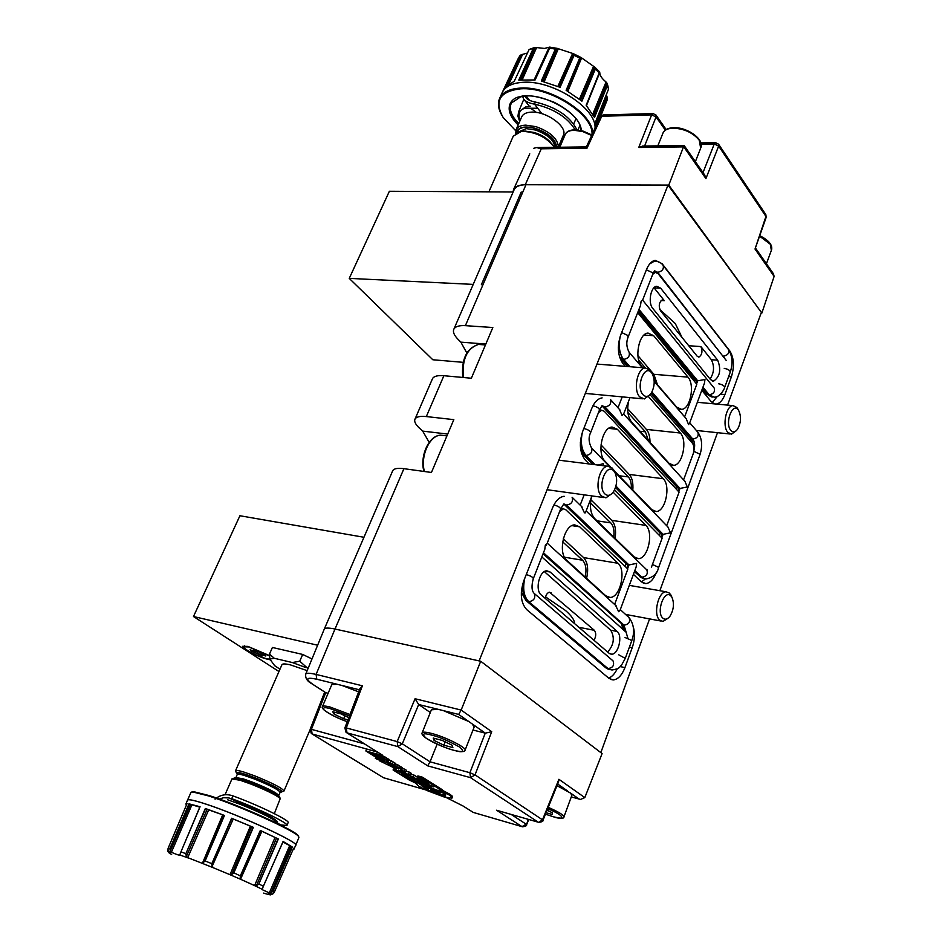 <?xml version="1.0" encoding="UTF-8"?>
<svg xmlns="http://www.w3.org/2000/svg" width="942" height="942" viewBox="0 0 942 942"><rect width="100%" height="100%" fill="white"/><g stroke="black" fill="none" stroke-linecap="round" stroke-linejoin="round"><path stroke-width="1.41" d="M430.317 712.529L418.672 704.51L438.242 709.35L431.412 709.785M438.242 709.35L458.672 714.425L485.307 733.147L472.99 730.026M328.11 693.277L325.685 692.664L312.991 684.422C304.878 678.711 306.15 676.992 316.806 679.229L337.366 684.328L331.855 684.493L322.47 706.524C323.118 705.735 325.685 705.911 330.183 707.053L350 714.507M337.366 684.328L359.455 689.803M682.008 337.424L675.308 323.589L659.73 309.388M574.596 623.616C574.573 620.142 571.511 615.75 565.435 610.44L545.583 596.91M344.913 715.779L343.677 718.722L334.151 714.166L332.703 711.716L340.898 713.859L348.787 717.639M334.151 714.166L334.94 712.293M347.951 719.853L343.677 718.722M434.097 740.459L433.226 738.057L442.257 740.424L452.125 745.204L452.867 747.559L443.87 745.193L434.097 740.459L434.874 738.493M445.201 741.849L443.87 745.193M638.676 360.127L645.388 367.957M653.807 377.978L655.491 382.452M600.866 448.321L628.267 476.911C630.469 479.266 631.517 483.152 631.411 488.545M562.668 541.838L582.568 560.231C585.877 563.869 586.76 569.486 585.217 577.057M545.288 598.429C545.854 594.849 547.278 592.765 549.575 592.2L594.378 630.328C596.298 633.154 596.168 636.474 593.978 640.277M590.493 502.957L610.769 522.881C613.489 525.766 614.478 530.487 613.748 537.07M627.89 412.466L645.411 431.825L648.449 440.656M710.056 379.037C714.177 372.738 714.613 366.285 711.351 359.703L700.883 346.574C702.779 351.319 702.108 354.84 698.882 357.112L697.233 356.3L660.448 310.672C658.387 305.761 659.059 302.123 662.438 299.768L664.31 300.686L654.007 287.746M547.078 810.226L552.283 812.722L552.389 814.5L546.066 812.722M439.89 791.304L439.62 793.67L431.236 789.62L435.298 790.785L433.52 789.667L424.277 786.7L423.547 785.875L430.706 787.901L424.96 785.652L426.867 785.64L420.368 782.025L420.744 781.071L421.722 781.46L421.345 782.413M440.303 791.951L442.375 792.54M440.02 791.386L439.961 792.575L440.326 791.669M439.372 791.056L438.678 792.823M657.445 384.725L653.866 374.304L637.911 355.629M632.824 490.017C633.33 482.834 632.129 477.641 629.209 474.427L600.996 444.895M586.595 578.329C588.656 569.062 587.655 562.15 583.593 557.582L563.292 538.765M544.346 571.617L610.734 630.198L617.163 631.458L550.116 572.006L546.831 570.805C539.342 570.593 534.75 590.139 541.191 594.908L609.085 653.265L611.664 654.207C618.411 654.525 622.909 635.838 617.163 631.458M607.672 652.041C613.925 644.929 614.949 637.652 610.734 630.198M615.102 538.388C616.292 530.146 615.173 524.141 611.735 520.361L590.881 499.79M650.015 442.375C649.968 436.405 648.744 432.084 646.342 429.399L627.69 408.722M421.722 781.46L433.756 786.9L427.185 785.027M430.8 787.665L444.118 793.529L445.719 794.824L445.272 796.025L439.62 793.67M426.997 789.231L421.886 785.993M428.598 790.208L426.914 789.431M391.095 763.762L383.5 761.36L391.095 763.762M416.541 781.401L415.881 781.33M415.811 781.495L420.379 783.732L416.329 781.907M430.47 790.067L437.147 792.728M436.499 792.281L435.216 792.563L430.282 790.55M437.053 792.952L436.287 792.834M435.534 791.763L435.216 792.563M434.344 791.256L433.991 792.175M433.049 790.785L432.684 791.704M431.707 790.362L431.389 791.15M391.778 765.787L398.925 768.719L394.015 767.565L391.566 766.376L391.13 765.764L391.778 765.787M397.347 767.742L396.994 768.613M395.97 767.129L395.558 768.154M394.439 766.529L394.015 767.565M393.026 766.082L392.673 766.965M391.801 765.787L391.566 766.376M375.988 754.589L379.037 756.249L377.141 756.167L371.148 753.247L375.988 754.589M377.507 755.272L377.141 756.167M376.117 754.648L375.681 755.708M374.563 754.047L374.127 755.107M373.126 753.588L372.749 754.507M371.866 753.282L371.619 753.894M384.548 759.652L385.172 760.135L384.348 760.241L380.474 759.028L376.612 756.532L383.63 759.134L384.348 760.241M383.571 759.111L383.217 759.958M382.311 758.546L381.899 759.558M380.886 757.992L380.474 759.028M379.508 757.427L379.108 758.416M378.178 757.062L377.895 757.757M419.685 783.932L424.654 787.736L428.669 788.89L426.679 788.984L431.636 792.104L445.272 796.025M420.262 784.168L419.531 784.309M444.071 793.505L443.517 794.918M439.961 792.575L439.596 793.517M439.054 791.881L439.29 793.235M437.853 790.385L437.218 792.01M436.935 789.985L436.299 791.574M435.946 789.584L435.334 791.15M435.805 789.526L435.298 790.785M433.897 788.725L433.52 789.667M428.221 787.194L427.88 788.054M426.808 786.794L426.479 787.606M425.572 786.44L425.289 787.159M427.115 785.216L431.083 786.959L430.706 787.901M429.293 785.828L428.916 786.782M427.468 784.321L426.879 785.816M427.397 784.297L426.867 785.64M427.15 784.191L426.667 785.393M425.984 783.662L425.607 784.604M424.913 783.014L424.536 783.968M423.806 782.425L423.429 783.379M422.746 781.919L422.369 782.873M420.368 782.025L419.555 781.53M418.166 781.212L423.476 784.109M419.484 781.695L418.142 781.259M422.652 783.591L422.369 784.297L416.882 780.859L420.238 781.495L417.447 779.611L418.201 777.739L420.956 779.47L420.615 780.541L420.956 779.47M423.311 784.509L422.369 784.297M390.424 762.62L391.201 760.712L393.261 762.019L392.484 763.927L386.703 761.583L388.363 761.607L388.516 760.182L387.397 759.382L386.997 760.347L381.581 757.733L376.682 753.965L365.849 750.962L377.318 758.11L383.5 760.689L379.72 759.641L383.312 761.878L379.496 760.818L396.158 768.86L394.616 768.978L405.99 776.067L416.246 779.587L409.134 778.033L409.511 777.068L412.384 777.892M409.134 778.033L415.092 780.341L413.102 780.506L420.203 784.333M654.184 380.933L676.697 407.132L681.549 409.37C690.321 409.275 695.161 384.854 687.966 377.13L653.654 335.693L648.037 333.068C638.782 333.28 634.013 358.513 641.749 366.462L642.868 367.757M614.043 470.564L651.782 509.646L656.209 511.518C665.452 511.624 670.963 486.001 663.298 478.748L617.434 429.317L612.1 427.044C602.173 427.067 596.686 453.691 605.07 461.274L610.263 466.655M605.8 595.815L610.063 597.44C620.154 597.746 626.512 570.31 618.023 563.281L579.719 526.825L574.702 524.882C563.987 524.67 557.593 553.06 566.778 560.278L605.8 595.815M591.388 497.388C589.457 506.666 590.552 513.72 594.685 518.536L634.154 556.922L638.429 558.641C647.99 558.865 653.889 532.477 645.906 525.4L613.171 492.207M628.644 401.057C626.783 410.088 627.796 417.141 631.693 422.228L669.056 463.299L673.624 465.324C682.538 465.348 687.695 440.444 680.348 433.026L648.473 396.629M710.492 379.579L713.636 381.11C719.994 376.623 721.348 369.653 717.674 360.185L660.636 288.158L656.751 286.274C650.734 286.498 647.766 302.9 652.759 308.387L710.492 379.579M358.667 691.864L342.134 685.517M465.113 750.091L474.144 727.071L472.295 723.998M468.798 721.537L443.482 710.657M417.447 779.611L416.588 779.069M416.541 779.187L413.361 777.009L402.799 773.123M418.342 780.082L419.096 778.198M419.155 780.553L419.908 778.681M420.203 781.342L420.344 780.164L419.967 781.118M420.238 781.495L420.615 780.541M414.327 781.365L408.852 779.799L415.775 783.179L418.731 786.276L426.938 790.526L443.941 796.908L451.854 798.204L451.983 797.144L449.358 795.06L439.113 789.879L442.01 790.703L422.122 778.139L417.506 776.832L428.657 783.862L420.591 780.6M399.49 772.028L393.073 769.955L407.933 779.222L412.031 780.4L401.551 773.841L404.059 774.854M379.473 755.708L380.262 753.788L382.287 755.048L381.91 757.615M380.733 756.426L381.522 754.507M388.116 761.16L386.997 760.347M388.351 761.43L389.128 759.511L388.363 761.607M394.863 765.387L395.628 763.491L395.016 765.764L394.015 764.81L394.792 762.914L395.628 763.491M387.857 763.809L395.016 765.764M399.561 770.462L400.468 771.58L410.477 775.195L402.752 773.252M399.314 771.074L398.407 770.167L405.696 772.193L400.668 770.132L401.492 769.555L396.688 766.529L397.465 764.633L399.408 765.858L398.643 767.754M387.763 764.033L396.688 766.529M392.484 763.927L394.015 764.81M399.373 768.213L400.138 766.317L401.398 767.024L402.528 768.071L401.763 769.967M400.621 768.919L401.398 767.024M377.954 759.146L375.34 758.416L379.885 760.347L378.189 758.557M637.699 312.638L696.809 384.23L684.634 416.859M598.476 412.572L601.738 410.217L604.34 411.324L679.076 492.136L666.701 525.73M546.125 545.336L546.501 544.382M559.654 511.518L563.387 508.821L565.824 509.775L627.855 569.015L614.62 604.47M541.827 556.934L626.089 632.212L627.914 638.382M614.584 489.84L662.108 538.212L651.381 567.343M585.053 513.025L585.406 512.107M650.039 394.639L692.382 443.164C694.254 445.896 694.501 449.487 693.147 453.938L683.586 479.878M628.208 336.812L640.513 305.443L641.113 301.216L642.574 300.215L652.747 274.275L655.397 272.379L658.175 273.745L726.247 360.456M437.159 744.145L430.023 761.807L402.305 743.815L418.672 704.51L415.069 698.74L461.156 710.068L458.672 714.425M344.878 727.872L346.279 727.931L346.986 732.852L346.032 732.299L344.878 727.872L359.95 688.508M312.991 684.422L312.096 683.916C307.198 681.337 305.09 678.052 305.773 674.06C306.28 672.859 309.718 672.988 316.088 674.413L362.411 685.8L346.279 727.931L397.171 741.589L402.305 743.815L397.842 746.617L397.171 741.589L415.069 698.74M603.351 114.936L600.172 116.996M655.903 114.912L656.068 116.914L651.628 114.877L653.218 113.546M560.655 145.009L557.605 146.94M310.142 729.273L311.413 729.343L325.732 692.676M305.679 674.26L324.13 629.444M485.26 733.135L469.905 772.723L475.027 774.866L470.529 777.668L469.905 772.723L430.023 761.807L427.703 765.858L397.842 746.617L346.986 732.852L377.295 751.952L346.821 732.805M563.975 816.785L571.865 795.331L570.581 793.093L578.941 798.969L580.531 799.44L584.805 797.615L602.091 753.565L480.703 661.249L461.156 710.068L491.724 731.698L475.027 774.866L543.039 820.199C543.487 821.13 542.121 821.86 538.918 822.413L542.58 819.611L558.912 779.281L558.535 781.919L543.063 820.141M570.581 793.093L557.005 785.699M511.117 814.418L526.142 824.168L522.033 826.64L496.564 810.226L538.329 822.236M404.047 774.041L404.295 773.441M405.225 774.548L405.519 773.794M406.473 775.019L406.814 774.159M407.686 775.396L408.039 774.501M413.361 777.009L414.115 775.125L417.447 777.221L416.694 779.105M410.865 774.218L414.115 775.125M417.388 777.362L418.201 777.739M420.344 780.164L420.709 779.246M420.956 779.682L423.935 780.883M417.506 776.832L417.883 775.914L422.487 777.209L442.363 789.785L442.01 790.703M422.122 778.139L422.487 777.209M442.057 791.209L442.422 790.291L449.711 794.153L452.337 796.237L452.254 797.803M444.812 792.54L445.166 791.621M447.273 793.835L447.627 792.928M449.358 795.06L449.711 794.153M451.03 796.226L451.383 795.319M451.595 796.72L451.96 795.813M451.983 797.144L452.337 796.237M412.278 779.776L412.949 779.964M407.698 776.549L409.311 777.562M412.361 779.576L412.031 780.4M393.073 769.955L393.438 769.049L395.593 769.649M365.849 750.962L366.638 749.043L377.471 752.034L379.473 753.306L378.696 755.225M376.682 753.965L377.471 752.034M379.438 753.388L380.262 753.788M381.51 756.968L382.287 755.048M381.875 757.344L382.652 755.437M383.017 758.322L383.806 756.402L389.128 759.511M382.605 755.92L383.806 756.402M384.383 758.934L385.16 757.027M385.761 759.629L386.538 757.709M387.397 759.382L387.774 758.44M388.74 760.453L388.893 759.24M388.975 760.1L391.201 760.712M393.261 762.019L394.792 762.914M395.593 764.115L397.465 764.633M399.373 765.952L400.138 766.317M401.492 769.555L402.258 767.659M403.835 771.015L404.601 769.131L406.461 770.297L405.696 772.193M402.352 768.495L404.601 769.131M400.468 771.58L400.774 770.803M401.739 772.051L402.093 771.18M402.94 772.428L403.306 771.522M408.628 774.03L409.381 772.146L411.23 773.311L410.477 775.195M406.084 771.215L409.381 772.146M375.811 757.262L375.34 758.416M362.411 685.8L360.009 688.366M773.464 273.816L774.112 276.418L755.013 249.041L766.14 217.472L765.752 214.482M718.475 144.067L718.64 146.069L714.248 143.996L715.79 142.654M684.033 145.48L668.785 185.091L761.854 313.085L668.019 185.091L668.785 185.091M755.013 249.041L765.94 216.425L718.64 146.069L705.923 178.603L683.798 146.87L638.747 147.482L642.785 146.069M638.747 147.482L651.628 114.877L601.738 116.255L587.007 148.177L586.395 146.858M512.872 192.604L513.614 189.389C515.356 186.363 519.254 184.809 525.283 184.738L541.261 148.801L536.599 147.576L533.725 148.283M312.756 684.339L325.685 692.664M480.703 661.249L334.999 629.032L316.088 674.413L316.806 679.229M392.578 471.035L392.767 470.6C394.039 468.527 397.748 467.891 403.918 468.68L334.999 629.032C328.511 627.725 324.931 627.761 324.26 629.15L324.236 629.185M491.724 731.698L485.307 733.147M528.132 819.316L526.602 824.697C527.037 825.604 525.707 826.311 522.633 826.829L473.284 812.428L463.075 806.046M712.164 402.634L717.357 396.405M608.662 678.11C611.994 676.839 614.855 673.73 617.234 668.796M641.396 581.944L645.388 578.953M466.82 352.967L460.862 342.158L457.93 339.202C453.997 335.152 452.655 331.784 453.903 329.099C455.398 326.462 459.225 325.32 465.383 325.661L525.954 184.738L668.019 185.091L479.137 660.907M403.918 468.68L431.448 472.472L453.82 419.637L426.326 416.564L443.882 375.717L471.353 378.237L492.831 327.522L465.383 325.661M429.187 442.375L422.687 431.106L419.602 428.304C415.469 424.477 413.95 421.392 415.033 419.049C416.388 416.764 420.156 415.94 426.326 416.564M443.882 375.717C437.712 375.222 433.921 376.188 432.508 378.625L432.284 379.131M755.767 248.476L773.641 274.063M705.923 178.603L704.71 175.047M525.283 184.738L525.954 184.738C519.819 184.809 515.898 186.422 514.191 189.566L513.908 190.202M716.25 404.047L716.285 404.047C719.806 403.482 722.679 400.326 724.904 394.557L731.404 376.812C734.548 366.426 734.006 357.795 729.779 350.895L662.096 263.689L655.314 260.345C651.711 260.981 648.767 264.054 646.495 269.542L620.672 335.046C616.986 346.55 617.764 356.076 622.992 363.647L625.358 366.356M622.226 396.876L617.976 407.792M602.126 397.889C597.876 398.537 594.402 402.069 591.729 408.463L582.733 431.283C578.894 443.223 579.754 452.796 585.288 460.026L589.15 463.947M584.158 494.844L580.166 505.124M564.164 496.281C559.407 496.917 555.521 500.803 552.518 507.915L523.811 580.743C519.737 593.366 520.714 602.998 526.755 609.651L609.05 678.428L613.242 679.947C618.011 679.406 621.908 675.284 624.946 667.595L632.235 647.66C634.814 640.101 635.144 633.13 633.236 626.748M633.413 574.337L641.196 581.767L645.812 583.604C650.145 583.051 653.689 579.271 656.433 572.289L656.515 572.053M688.661 424.63L688.979 423.77M701.802 390.282L711.104 401.551L714.413 403.882M774.112 276.418L761.854 313.085M600.831 752.611L649.591 618.906M659.871 590.705L717.498 432.684M727.554 405.095L761.136 313.038M263.63 786.794L252.409 782.084M278.773 795.519L280.115 792.363C278.938 789.938 270.33 785.475 254.293 778.952L244.602 775.537C240.21 774.206 237.773 773.794 237.278 774.312L237.596 774.136C234.982 771.31 240.634 772.475 254.54 777.621C271.225 783.991 287.651 793.188 280.068 791.904M269.235 655.479L247.911 646.412L242.706 646.283C240.881 648.167 258.214 657.116 267.846 659.306L270.366 659.812M236.277 772.676L235.571 770.686C236.124 770.097 238.868 770.544 243.825 772.04L254.787 775.89C272.909 783.249 282.635 788.313 283.942 791.08M281.905 664.805L281.988 664.616C282.706 663.627 285.544 663.733 290.513 664.911L307.163 670.633M270.013 659.306L267.022 658.776C258.19 656.774 242.306 648.555 243.978 646.836L248.747 646.954L269.212 655.867M237.337 774.077L236.524 773.323C235.641 771.321 241.623 772.734 254.47 777.55C274.263 785.71 283.142 790.562 281.105 792.116L280.127 792.034M233.875 778.222L241.717 779.399L252.079 783.061C266.668 788.925 275.806 793.447 279.491 796.649L279.739 797.262M231.944 778.952L240.222 780.282L251.196 784.168C266.657 790.385 276.336 795.166 280.245 798.545L274.334 813.641M317.678 645.235L193.487 616.527L239.916 515.745L363.965 537.27M193.487 616.527L278.962 671.528M311.979 658.941L302.676 654.443L272.415 647.472L269.483 654.101L269.836 659.07L274.746 665.794M308.01 668.561L299.744 661.202L302.676 654.443M299.744 661.202L292.361 662.544L274.275 658.281L269.483 654.101M292.361 662.544L306.15 667.666M274.275 658.281L269.836 659.07M274.416 665.499L279.974 669.209M255.188 651.311L253.681 649.803L257.272 651.052L265.809 656.021L260.699 654.49L262.182 655.985L251.326 651.016L250.089 649.792L254.481 651.311L255.6 650.475M251.326 651.016L251.961 650.439M255.706 652.535L256.624 650.828M257.802 651.593L257.131 653.265M258.614 654.749L259.109 652.712M260.699 654.49L261.064 653.583M261.652 653.783L261.405 654.502M516.722 132.657C518.689 127.264 525 125.91 535.68 128.607C548.903 133.552 555.768 139.781 556.286 147.293M554.226 147.317L553.578 146.269C546.066 137.143 535.892 132.174 523.057 131.362L521.209 131.48L513.272 136.143M553.766 146.552L552.942 145.174C545.854 136.555 536.245 131.868 524.129 131.103L520.043 131.633M556.628 147.282C556.004 139.604 549.021 133.317 535.668 128.418C524.388 125.604 517.947 127.088 516.357 132.846M558.3 145.939C556.981 137.968 549.575 131.55 536.069 126.687L525.766 125.133C520.82 125.321 517.629 126.781 516.181 129.49L515.674 133.258M559.03 145.398L563.234 135.542C568.379 127.264 546.631 111.109 531.429 112.133C526.496 112.357 523.293 113.841 521.833 116.584L521.609 117.079M473.214 284.39L349.247 278.385L432.814 359.762L463.146 362.329M512.884 191.98L389.376 191.273L349.247 278.385M521.232 192.027L481.338 284.778M535.021 79.952L549.704 47.995L535.127 79.964L518.771 80.082L533.337 48.301L535.103 47.406L544.488 48.431L549.186 47.23L534.138 79.846M515.733 130.773L503.158 117.491C493.973 100.841 499.837 91.292 520.738 88.819C550.375 86.57 594.532 115.513 591.941 134.847M592.6 133.423C593.625 113.805 549.881 85.875 520.667 88.077C509.928 88.678 502.969 91.986 499.802 98.003C497.458 102.996 498.153 108.777 501.862 115.336M534.703 47.477L529.121 49.467L514.273 81.212L504.877 87.5L519.643 55.978L521.22 54.73L527.438 53.046M559.889 87.217L574.137 55.142L560.066 87.3L541.297 81.047L555.439 48.925L557.228 48.372L573.442 53.706L558.841 86.758M574.137 55.142L573.631 53.824M577.999 130.031L579.86 125.439M607.119 100.088L600.796 116.054M596.145 125.722L595.744 121.447L608.603 88.925L607.343 83.814M594.39 117.244L607.484 85.216L594.496 117.503L586.148 105.21L599.771 72.769C599.901 75.513 601.82 78.433 605.518 81.542L607.037 83.202L593.613 115.56M581.732 100.994L595.403 68.884L581.92 101.159L566.13 90.302L579.754 57.898L566.295 90.385M518.924 80.046L528.226 59.417M533.337 48.301L519.042 80.035M549.504 48.466L545.135 58.027M541.426 81.071L550.469 60.158M555.439 48.925L541.532 81.094M559.96 87.253L569.733 65.222M566.224 90.35L574.973 69.237M581.815 101.053L591.187 78.998M586.171 105.245L594.685 84.05M594.437 117.35L603.422 95.342M600.76 116.09L603.327 109.661M505.1 87.206L514.45 67.047M579.754 57.898L581.026 57.486L594.755 67.141L580.566 99.993M606.248 94.918L607.331 97.473L596.156 125.215M549.186 47.23L534.526 79.893M549.704 47.995L549.669 47.112L557.228 48.372M595.403 68.884L594.755 67.141M607.484 85.216L607.037 83.202M607.307 99.569L607.331 97.473M611.959 493.596L605.918 497.847L601.585 496.104C594.202 489.687 599.159 466.278 607.873 466.278L612.347 468.115L614.667 471.989M613.737 470.894L614.867 472.413C617.563 478.501 617.175 484.847 613.678 491.465C610.757 495.61 607.826 496.422 604.882 493.926C596.981 486.731 606.389 462.428 613.737 470.894M576.951 129.925C570.181 116.396 556.322 107.117 535.409 102.066L534.503 104.138C553.802 108.624 567.355 117.197 575.15 129.831M531.241 108.671L536.469 112.463M541.944 113.711L534.503 104.138C529.027 103.208 525.377 101.453 523.575 98.886L522.716 96.567M524.988 95.86L525.601 97.297C527.19 99.534 530.452 101.135 535.409 102.066M205.144 860.976L201.953 863.213L187.717 857.644L208.7 809.873L224.361 815.419L205.144 860.976L211.832 863.661L231.626 818.257L253.351 827.347L233.757 873.093L231.697 874.482L229.271 874.388L213.858 867.982L212.138 866.346L233.239 819.022L231.862 818.374L212.032 863.213M298.685 836.614L298.155 835.566C294.505 830.032 238.738 804.868 209.218 795.578L193.581 791.657L191.791 791.998M190.92 792.516L192.804 791.975L208.594 795.943C238.42 805.339 294.787 830.762 298.461 836.331L298.885 837.615L295.647 845.351C301.228 843.396 238.585 814.524 205.12 803.82C194.417 800.347 188.565 799.087 187.576 800.029L187.552 800.064C188.53 799.11 194.382 800.37 205.109 803.856C238.609 814.559 301.299 843.467 295.635 845.386L294.045 848.989M186.398 805.127L185.904 803.962L187.022 803.644L168.076 848.401L167.97 850.567L170.596 853.334L168.524 852.534L168.182 851.05M188.989 803.832L169.866 848.695L188.989 803.832L200.069 806.741L187.658 836.096M205.344 808.471L185.786 853.888L205.344 808.471L224.455 815.442L211.903 845.045M240.445 875.671L260.322 830.444L278.337 838.992L258.744 884.232L256.518 885.527L253.81 885.244L240.928 879.428L240.186 878.156L261.228 830.974L260.475 830.526L240.351 875.907L233.899 872.834M263.371 886.187L283.095 841.465L292.361 847.046L272.874 891.591L269.318 892.898L262.135 889.613L263.371 886.187L258.85 884.008M271.944 894.335L270.389 894.888L268.564 894.052L272.638 894.099L274.193 892.486L293.668 848.236L293.928 849.237L293.115 849.496M205.015 861.259L224.29 815.395M187.717 857.644L186.386 856.372L207.205 809.237L205.603 808.577L186.057 853.193M207.205 809.237L208.7 809.873M205.497 808.53L191.98 839.475M180.864 852.18L179.781 854.959C179.18 855.395 176.613 854.582 172.068 852.534L170.266 851.015L190.555 804.397L189.189 803.903L170.161 847.965M190.555 804.397L199.786 807.153M189.106 803.867L175.918 834.459M231.626 818.257L211.75 863.885L212.138 866.346M282.941 841.995L292.267 846.999L279.774 875.836M283.095 841.465L269.565 872.151M283.071 841.595L263.56 885.739M261.228 830.974L278.196 838.922L265.668 868.253M260.416 830.491L246.686 861.483M233.239 819.022L253.21 827.3L240.705 856.914M231.767 818.327L218.049 849.413M171.644 854.524L168.865 852.745M263.63 893.087L266.445 893.958M185.786 853.888L186.386 856.372M169.866 848.695L170.266 851.015M167.876 850.131L167.923 851.65M240.351 875.907L240.186 878.156M736.008 430.906L731.51 434.156L727.801 432.378C722.008 426.29 726.047 405.625 733.017 405.613L736.821 407.462L737.857 409.099M738.257 409.888L738.563 410.312C741.413 416.293 741.083 422.593 737.562 429.199C735.243 432.272 732.994 432.661 730.827 430.388C724.528 423.488 732.405 401.869 738.257 409.888M668.066 618.188L662.991 621.414L659.741 620.142C652.9 614.679 658.175 591.494 666.159 591.8L669.527 593.154L671.54 596.416M670.904 595.933L671.964 597.334C674.448 603.469 673.766 609.768 669.95 616.245C667.489 619.365 665.123 620.001 662.874 618.152C655.844 612.253 664.381 588.821 670.904 595.933M615.515 487.52L660.483 533.419L663.097 534.326L670.516 532.831L667.913 526.99M684.952 481.374L687.342 486.99L680.006 488.415L678.758 491.806M686.165 418.637L688.39 424.124L689.65 422.993L704.451 383.158L704.969 379.508L697.692 380.803L696.538 383.9M615.526 605.282L618.659 611.699L620.119 610.133L636.144 566.978L636.627 563.375L628.962 564.941L627.549 568.732M678.028 491.006L679.029 488.286L677.357 487.567L602.244 406.132M602.126 405.661L679.029 488.286L680.006 488.415L604.999 406.944L602.009 405.908M629.986 397.606L623.557 414.221L622.061 415.469L619.506 409.476M583.392 454.715L592.859 464.418M598.205 465.077L603.433 463.605L603.398 465.725M591.953 495.916L586.018 511.294L584.405 512.778L581.367 506.301M564.14 504.347L626.383 564.011L628.962 564.941L566.589 505.065L564.011 503.958M638.229 311.272L694.961 380.097L697.692 380.803L638.959 309.412M553.884 504.924C558.135 506.089 560.372 507.467 560.608 509.08L547.078 543.558L545.312 545.206L544.794 549.374L533.349 578.565M286.98 825.322L288.064 822.755C291.149 821.106 258.815 805.257 232.945 795.884L231.72 798.686C257.602 808.083 289.971 823.909 286.898 825.51L280.846 824.921L276.618 822.672M215.07 799.157C220.31 794.707 226.268 793.611 232.945 795.884M241.246 803.773L229.059 797.945L223.572 797.733L219.286 799.016M649.933 394.745L644.34 398.949L639.736 396.912C632.977 390.176 637.251 368.134 645.329 367.957L650.051 370.1L651.723 372.82M651.464 372.667L652.111 373.527C655.067 379.602 654.855 386.02 651.475 392.779C648.673 396.829 645.847 397.477 642.997 394.722C635.532 386.985 644.528 363.718 651.464 372.667M766.447 263.725L771.357 250.36L770.285 244.214L759.829 236.36M547.702 808.672C567.944 817.126 563.175 820.388 553.142 816.69L545.477 814.182L553.166 816.702M548.244 807.353C558.889 812.004 564.105 815.242 563.881 817.055C564.223 818.633 560.714 818.539 553.343 816.761M431.53 735.078C438.937 736.774 448.416 740.836 459.979 747.265C464.724 751.869 462.863 752.917 454.397 750.421C447.156 748.737 437.842 744.745 426.42 738.446C421.368 733.771 423.064 732.652 431.53 735.078M422.075 732.947L422.181 732.723C422.97 731.804 426.019 732.016 431.33 733.359C445.472 736.856 467.703 748.136 464.995 750.374C464.771 751.987 461.321 752.022 454.668 750.503M322.399 706.677L322.47 706.524C319.844 709.208 334.916 717.486 347.245 721.666C337.907 718.334 330.206 714.483 324.142 710.091C322.541 707.454 324.625 706.995 330.418 708.702L349.458 715.896M619.024 475.722L628.267 476.911M564.482 557.205L582.568 560.231M578.859 627.278L594.378 630.328M551.141 592.765L548.856 592.341M597.063 520.844L610.769 522.881M639.877 431.224L645.411 431.825M700.883 346.574L688.708 345.726M661.048 300.522L664.31 300.686M687.966 377.13L653.866 374.304M653.654 335.693L644.034 335.058M663.298 478.748L629.209 474.427M617.434 429.317L608.673 428.375M618.023 563.281L583.593 557.582M579.719 526.825L571.994 525.648M550.116 572.006L545.277 571.158M645.906 525.4L611.735 520.361M680.348 433.026L646.342 429.399M717.674 360.185L711.351 359.703M660.636 288.158L654.089 287.863M419.543 779.599L418.731 779.128M381.133 755.449L379.873 754.73M401.021 767.954L399.761 767.247M644.599 146.034L656.068 116.914L665.311 130.09M558.571 147.258L559.042 146.269L560.207 146.245M312.002 733.936L383.488 777.727L425.384 789.796M364.33 743.827L311.413 729.343L312.132 733.971L311.284 733.5L310.153 729.249L324.672 692.087M496.564 810.226L538.294 822.225L470.529 777.668L427.703 765.858M377.295 751.952L312.132 733.971L383.488 777.727L425.325 789.761M446.143 797.485L463.228 806.093L446.084 797.474M463.228 806.093L473.284 812.428L522.068 826.664M701.189 144.185L714.248 143.996L703.015 172.621M587.007 148.177L541.261 148.801M558.912 779.281L584.805 797.615M557.688 784.027L567.637 791.021M578.941 798.969L571.288 796.885M460.862 342.158L485.825 344.042M422.687 431.106L447.709 434.074M624.946 667.595L620.201 666.606M632.235 647.66L629.421 647.095M724.904 394.557L720.571 394.168M731.404 376.812L728.625 376.588M235.853 777.927L237.243 774.418M235.853 777.574L243.166 778.834L252.856 782.26C268.906 788.784 277.525 793.246 278.726 795.637L278.667 795.884M591.647 135.495L582.921 131.633L574.267 130.29C569.663 130.396 566.684 131.692 565.341 134.188L565.118 134.718M525.412 131.103L534.279 132.492C541.038 134.635 546.454 137.873 550.517 142.207M555.026 147.305C554.108 140.193 547.549 134.423 535.35 129.996L526.248 128.618L517.9 132.174M581.485 130.667C580.425 120.8 571.347 111.356 554.249 102.325C538.129 96.143 526.731 94.271 520.043 96.696C510.729 97.827 502.039 109.307 518.159 124.956M519.854 121.094C517.747 113.146 519.854 108.848 526.178 108.189L537.705 108.271M519.69 121.459L517.923 116.243L518.606 111.792L525.871 106.776L530.299 106.222M533.231 48.478L529.051 49.608M518.748 123.614L515.568 120.081C510.493 113.582 509.104 107.883 511.424 102.984L520.585 96.896M517.97 58.969L502.463 92.045C505.736 86.158 512.648 82.908 523.222 82.284C552.742 79.976 596.792 108.495 595.014 128.171C596.781 108.518 552.73 79.988 523.21 82.307C512.554 82.931 505.618 86.228 502.392 92.198L501.886 93.329M522.304 79.599L536.646 47.477M507.397 84.874L521.22 54.73M509.151 83.603L522.622 54.342M572.63 53.47L557.911 86.358M607.437 85.392L608.532 89.125M595.356 69.049L599.206 72.84M574.09 55.307L579.66 58.074M549.645 48.16L555.333 49.102M559.901 87.229L573.937 55.649M581.756 101.006L595.226 69.355M599.277 72.699L586.195 105.269M594.402 117.267L607.307 85.698M519.619 56.025L505.265 86.994M520.726 79.776L535.103 47.406M542.922 81.412L557.016 48.336M544.205 81.719L558.323 48.748M567.143 90.856L580.861 57.427M593.566 66.305L579.471 99.098M567.885 91.268L581.591 57.933M586.383 105.469L599.76 72.075L594.649 67.035M606.047 82.013L592.824 114.064M586.489 105.586L599.771 72.428M606.848 96.155L596.027 123.131M444.542 435.628L440.774 435.169C429.634 435.251 420.097 456.187 424.418 471.506M562.704 140.37L561.715 139.098M526.26 96.119L529.545 100.323M275.723 821.153C279.739 820.164 250.913 806.988 241.517 803.632M276.477 823.025L276.677 822.519C274.876 819.528 262.924 813.523 240.811 804.527L227.446 799.699M213.858 867.982L201.953 863.213M187.482 800.241L191.002 792.328M185.868 853.64L180.982 851.898M169.949 848.459L168.182 848.118M274.299 892.274L273.003 891.332M272.874 891.591L292.185 846.964M258.744 884.232L278.09 838.886M260.463 830.514L240.634 875.224M233.757 873.093L253.104 827.253M223.407 815.148L203.46 862.872M222.665 814.971L202.436 863.261M171.42 852.169L191.897 804.892M168.524 852.534L168.818 851.827M270.389 894.888L270.648 894.276M290.901 846.352L270.943 892.898M289.63 845.751L269.318 892.898M283.118 841.489L263.348 886.245M276.489 838.215L256.518 885.527M274.982 837.591L254.658 885.48M240.587 879.133L261.829 831.35M251.655 826.723L231.697 874.482M250.348 826.252L230.048 874.576M188.494 858.068L179.781 854.959M172.068 852.534L168.912 851.898M266.268 893.899L270.013 894.806M270.966 894.335L268.623 892.686M261.864 889.107L253.81 885.244M240.928 879.428L229.271 874.388M644.422 578.788L640.76 577.046L646.106 578.965C653.124 577.375 657.222 573.749 658.399 568.061L657.963 567.025L652.429 564.47M615.938 486.096L663.097 534.326L661.79 537.882M693.818 451.359L699.459 453.938L699.824 455.116L658.446 567.944M629.951 366.721L623.604 359.42C628.232 358.513 630.068 356.123 629.115 352.261C626.406 347.103 626.089 342.005 628.149 336.965L627.69 335.399L621.649 332.573M652.747 274.275L652.347 272.615L646.389 269.801M618.717 654.796L625.276 658.376L621.567 665.087C619.212 666.854 620.766 668.49 611.994 670.021L606.989 668.349L528.768 601.691C533.902 600.843 535.727 598.111 534.267 593.495C531.641 590.952 531.323 586.006 533.302 578.671C532.948 577.163 530.593 575.798 526.237 574.585M625.311 658.281L631.611 641.113L631.128 640.171L625.076 637.522M620.107 410.123L610.51 399.596C611.558 403.6 609.721 406.049 604.999 406.944L602.02 405.672L599.465 410.064L590.599 432.661M592.942 405.778C597.146 406.814 599.324 408.251 599.465 410.064M581.202 451.972L584.982 455.351C582.297 452.478 580.755 448.18 580.366 442.469M583.828 428.516C588.102 429.54 590.34 430.965 590.54 432.79C588.361 437.406 588.679 442.457 591.517 447.933C592.659 452.078 590.822 454.597 586.006 455.481C581.461 449.923 580.272 442.092 582.462 432.001M593.978 464.547L584.982 455.351L586.006 455.481L595.003 464.677M661.037 537.117L662.12 534.173L615.75 486.79M628.938 366.638L622.591 359.349L619.636 357.218M651.063 393.415L689.674 437.747L691.828 438.937L651.558 392.649M634.39 571.7L640.76 577.046L634.602 571.135M693.689 445.919L691.828 438.937L692.806 439.043C694.796 441.88 695.172 445.731 693.924 450.57M620.307 336.011C618.223 345.796 619.318 353.603 623.604 359.42L622.591 359.349L618.329 347.445M651.923 392.002L692.806 439.043C697.221 438.301 698.929 436.052 697.916 432.307L689.721 422.781M647.178 569.922L646.836 569.922C648.131 574.078 646.436 576.516 641.737 577.211L634.814 570.558M652.724 261.252L655.055 261.122M654.466 271.225L656.692 272.273L654.549 270.778M582.168 507.079L572.112 497.294C573.348 501.603 571.511 504.194 566.589 505.065L563.787 503.97L560.608 509.08M649.686 263.913L654.466 261.146L656.338 261.205M652.818 274.098L654.537 270.766L657.704 272.32L657.057 272.733M626.771 567.991L627.973 564.776L565.577 504.912L563.775 504.041M722.808 356.064L657.704 272.32C662.155 271.378 663.992 269.094 663.192 265.479L662.956 265.173M642.609 300.109L714.283 388.198C715.202 391.813 713.494 394.003 709.173 394.757L708.196 394.674L702.661 387.963M702.944 387.197L709.173 394.757L714.083 397.147C719.57 397.712 724.669 388.893 724.586 387.586C724.469 385.796 722.455 384.513 718.569 383.759M695.844 383.064L696.715 380.721L638.652 310.201M724.575 358.325L723.456 356.111C727.707 355.346 729.414 353.203 728.555 349.682L728.331 349.4M524.824 578.164C522.492 588.726 523.811 596.569 528.768 601.691L607.979 668.561C612.877 667.878 614.561 665.323 613.03 660.872L534.267 593.495M724.233 368.369C728.119 369.111 730.121 370.394 730.227 372.22C733.029 363.553 732.464 356.041 728.555 349.682L663.192 265.479C661.508 262.794 658.599 261.358 654.466 261.146L652.877 261.17M702.285 388.987L705.982 393.473L712.705 397.077M522.751 583.84C522.209 591.965 523.87 597.852 527.744 601.491L525.895 600.443L521.326 592.259M625.158 631.376L623.039 624.946L543.063 553.79M543.463 552.754L624.028 625.135L543.251 553.319M626.124 632.247L624.028 625.135C628.832 624.452 630.516 621.956 629.103 617.646L620.295 609.639M526.672 601.09L605.2 667.301L610.157 669.774M695.384 161.647L700.66 148.212L699.294 140.299C693.159 132.846 684.563 128.795 673.495 128.147C668.149 128.289 664.687 129.808 663.121 132.716L662.827 133.458M481.68 344.666L478.477 344.419C466.985 348.257 461.933 359.279 463.299 377.495M760.006 235.818C768.743 240.304 772.605 244.92 771.616 249.677M431.53 709.491L422.181 732.723C419.461 736.774 441.327 747.077 454.421 750.444M679.688 409.193L681.537 409.381M654.125 511.223L656.209 511.518M607.602 596.992L610.063 597.44M610.016 653.878L611.664 654.207M636.203 558.288L638.429 558.653M671.67 465.089L673.612 465.324M712.529 381.015L713.636 381.11M536.599 147.576L586.395 146.87L600.219 116.902L603.068 114.948L652.947 113.558L656.009 115.065L666.147 129.537M560.737 145.009L557.44 147.282M599.501 409.994L601.738 410.217M560.867 508.456L563.387 508.821M653.689 272.32L655.397 272.379L654.608 271.402M766.187 217.355L765.834 214.611L718.569 144.208L715.52 142.654L700.895 142.878M684.116 145.48L642.232 146.069M684.139 145.515L704.887 175.306M513.614 189.389L529.769 153.852M514.191 189.566L453.903 329.099M432.508 378.625L415.033 419.049M392.767 470.6L324.272 629.126M579.165 799.063L571.276 796.92M526.625 824.662L528.745 819.493M610.44 679.347L613.242 679.947M643.315 583.18L645.812 583.604M235.571 770.686L281.988 664.616M244.414 645.847L243.978 646.836M282.082 791.704L282.965 791.327M225.02 794.789L231.991 778.846M284.001 790.939L309.93 730.097M234.829 777.833L232.933 778.61M279.491 796.649L280.245 798.545M559.784 147.246L565.341 134.188C566.86 131.385 569.992 129.937 574.726 129.831L583.286 131.162L591.87 134.977M513.484 135.66L488.898 191.838M522.386 131.209L521.209 131.48M521.833 116.584L516.181 129.49M552.942 145.174L553.578 146.269M520.69 96.873C541.179 90.62 582.921 114.583 580.825 130.514M518.606 111.792L523.823 99.228M499.802 98.003L502.322 92.328M573.666 123.955L575.998 118.774M581.026 57.486L573.442 53.706M423.947 471.436C419.543 456.258 428.916 435.239 440.774 435.169L446.932 435.91M603.763 497.553L547.09 489.71M614.867 472.413L613.725 469.976M607.873 466.278L558.818 460.179M529.369 106.269L524.235 99.722M526.178 98.027L525.601 97.297M241.458 803.608C266.456 813.182 281.564 822.872 276.724 822.413M298.155 835.566L298.461 836.331M185.904 803.962L187.552 800.076M193.581 791.657L192.804 791.975M180.311 853.37L199.94 806.776M262.865 887.399L283.118 841.571M730.062 434.003L696.326 430.47M738.563 410.312L737.209 407.98M733.017 405.613L697.339 402.293M661.096 621.061L625.547 614.408M671.964 597.334L670.81 594.849M666.159 591.8L629.315 585.371M685.517 481.998L623.639 414.009M659.424 535.48L660.271 533.207M676.462 489.322L677.18 487.379M620.719 358.572L627.655 366.532M642.856 578.423L639.406 576.492M689.956 438.077L691.298 441.916M591.517 447.933L609.333 466.361M614.596 471.812L668.573 527.673M629.115 352.261L642.397 367.721M654.207 381.451L686.659 419.202M699.882 454.974C702.732 446.072 702.073 438.513 697.916 432.307M646.836 569.922L586.148 510.941M694.372 381.286L694.866 379.979M625.147 566.425L626.136 563.775M711.387 396.912L706.276 393.827M724.645 387.433L730.227 372.22M616.398 606.083L547.231 543.157M629.103 617.646C634.06 624.381 634.92 632.164 631.646 641.007M608.461 669.303L606.012 667.984M621.649 624.322L623.039 629.491M657.834 145.845L663.121 132.716C664.864 129.49 668.467 127.806 673.942 127.676C687.248 127.182 704.345 139.239 700.954 147.482M462.781 377.448C461.227 359.326 466.455 348.316 478.477 344.419L485.448 344.949M642.491 398.784L585.323 393.415M652.111 373.527L650.828 371.148M645.329 367.957L596.969 364.071"/></g></svg>
